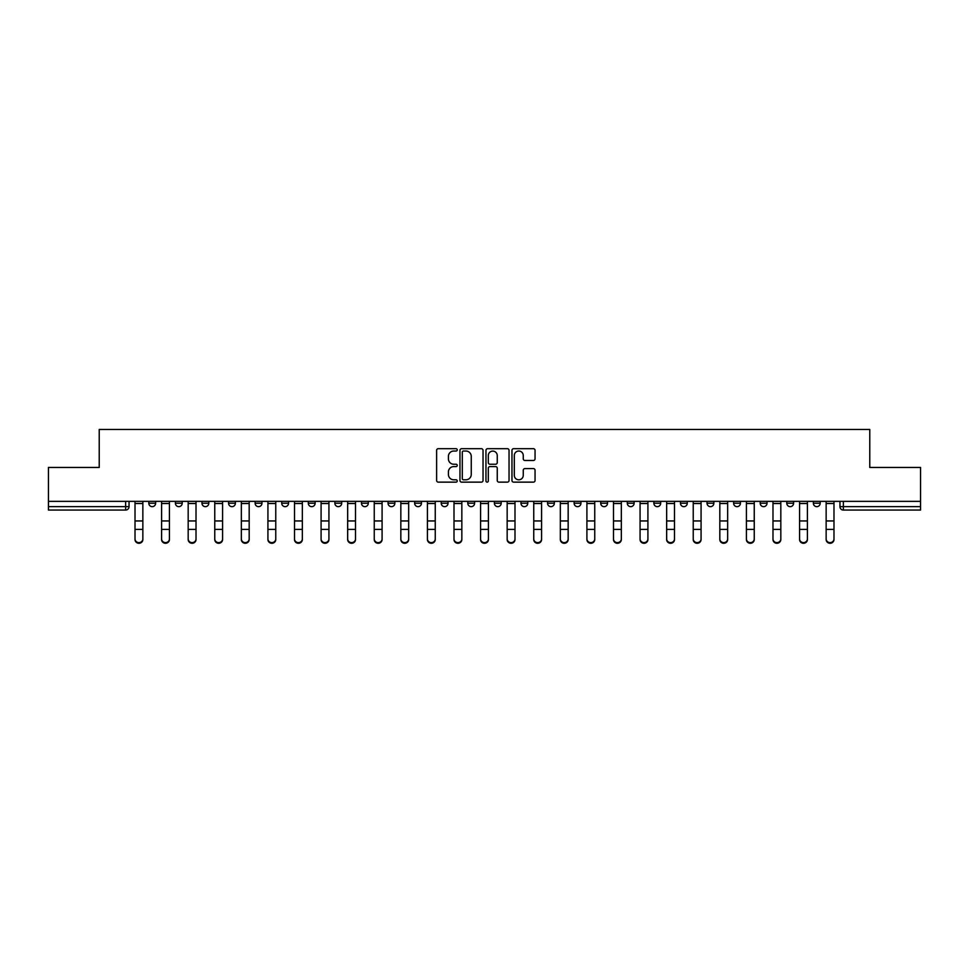 <?xml version="1.0" encoding="UTF-8"?>
<svg xmlns="http://www.w3.org/2000/svg" width="969" height="969" viewBox="0 0 969 969"><rect width="100%" height="100%" fill="white"/><g stroke="black" fill="none" stroke-linecap="round" stroke-linejoin="round"><path stroke-width="1.45" d="M457.235 449.858A1.175 1.175 0 0 0 456.072 448.683L438.291 448.683A1.672 1.672 0 0 0 436.619 450.355L436.619 480.467A1.672 1.672 0 0 0 438.291 482.138L456.072 482.138A1.175 1.175 0 0 0 457.235 480.963A1.175 1.175 0 0 0 456.072 479.8L453.771 479.8A5.354 5.354 0 0 1 448.417 474.447L448.417 471.939A5.354 5.354 0 0 1 453.771 466.586L456.072 466.586A1.175 1.175 0 0 0 457.235 465.411A1.175 1.175 0 0 0 456.072 464.236L453.771 464.236A5.354 5.354 0 0 1 448.417 458.894L448.417 456.375A5.354 5.354 0 0 1 453.771 451.033L456.072 451.033A1.175 1.175 0 0 0 457.235 449.858M813.366 503.238L813.366 501.361L813.366 503.238A3.404 3.404 0 0 0 816.782 506.654A3.404 3.404 0 0 1 813.366 503.238L820.186 503.238A3.404 3.404 0 0 1 816.782 506.654A3.404 3.404 0 0 0 820.186 503.238A3.404 3.404 0 0 1 816.782 506.654M786.792 501.361L786.792 503.238L793.599 503.238A3.404 3.404 0 0 1 790.195 506.654A3.404 3.404 0 0 1 786.792 503.238L786.792 501.361M707.043 503.238L707.043 501.361L707.043 503.238A3.404 3.404 0 0 0 710.447 506.654A3.404 3.404 0 0 1 707.043 503.238L713.862 503.238A3.404 3.404 0 0 1 710.447 506.654M680.456 503.238L680.456 501.361L680.456 503.238A3.404 3.404 0 0 0 683.872 506.654A3.404 3.404 0 0 1 680.456 503.238L687.275 503.238A3.404 3.404 0 0 1 683.872 506.654M600.707 501.361L600.707 503.238L607.527 503.238A3.404 3.404 0 0 1 604.123 506.654A3.404 3.404 0 0 1 600.707 503.238L600.707 501.361M574.132 501.361L574.132 503.238L580.94 503.238A3.404 3.404 0 0 1 577.536 506.654A3.404 3.404 0 0 1 574.132 503.238L574.132 501.361M414.635 501.361L414.635 503.238L421.454 503.238A3.404 3.404 0 0 1 418.039 506.654A3.404 3.404 0 0 1 414.635 503.238L414.635 501.361M388.06 501.361L388.06 503.238L394.868 503.238A3.404 3.404 0 0 1 391.464 506.654A3.404 3.404 0 0 1 388.06 503.238L388.06 501.361M255.138 503.238L255.138 501.361L255.138 503.238A3.404 3.404 0 0 0 258.553 506.654A3.404 3.404 0 0 1 255.138 503.238L261.957 503.238A3.404 3.404 0 0 1 258.553 506.654M228.563 501.361L228.563 503.238L235.382 503.238A3.404 3.404 0 0 1 231.966 506.654A3.404 3.404 0 0 1 228.563 503.238L228.563 501.361M201.976 501.361L201.976 503.238L208.795 503.238A3.404 3.404 0 0 1 205.392 506.654A3.404 3.404 0 0 1 201.976 503.238L201.976 501.361M175.401 503.238L175.401 501.361L175.401 503.238A3.404 3.404 0 0 0 178.805 506.654A3.404 3.404 0 0 1 175.401 503.238L182.208 503.238A3.404 3.404 0 0 1 178.805 506.654A3.404 3.404 0 0 0 182.208 503.238A3.404 3.404 0 0 1 178.805 506.654M148.814 503.238L148.814 501.361L148.814 503.238A3.404 3.404 0 0 0 152.218 506.654A3.404 3.404 0 0 1 148.814 503.238L155.634 503.238A3.404 3.404 0 0 1 152.218 506.654A3.404 3.404 0 0 0 155.634 503.238A3.404 3.404 0 0 1 152.218 506.654M533.386 460.481A1.672 1.672 0 0 0 535.058 458.809L535.058 450.355A1.672 1.672 0 0 0 533.386 448.683L513.643 448.683A1.672 1.672 0 0 0 511.971 450.355L511.971 480.467A1.672 1.672 0 0 0 513.643 482.138L533.386 482.138A1.672 1.672 0 0 0 535.058 480.467L535.058 470.268A1.672 1.672 0 0 0 533.386 468.584L524.932 468.584A1.672 1.672 0 0 0 523.26 470.268L523.26 475.319A4.47 4.47 0 0 1 518.79 479.8A4.47 4.47 0 0 1 514.309 475.319L514.309 455.503A4.47 4.47 0 0 1 518.79 451.033A4.47 4.47 0 0 1 523.26 455.503L523.26 458.809A1.672 1.672 0 0 0 524.932 460.481L533.386 460.481M48.45 501.361L48.45 467.458L99.226 467.458L99.226 429.461L869.774 429.461L869.774 467.458L920.55 467.458L920.55 501.361L48.45 501.361L48.45 506.654L129.047 506.654L129.047 501.361M483.034 450.355A1.672 1.672 0 0 0 481.363 448.683L461.632 448.683A1.672 1.672 0 0 0 459.96 450.355L459.96 480.467A1.672 1.672 0 0 0 461.632 482.138L481.363 482.138A1.672 1.672 0 0 0 483.034 480.467L483.034 450.355M487.637 448.683L507.368 448.683A1.672 1.672 0 0 1 509.04 450.355L509.04 480.467A1.672 1.672 0 0 1 507.368 482.138L498.926 482.138A1.672 1.672 0 0 1 497.254 480.467L497.254 468.257A1.672 1.672 0 0 0 495.583 466.586L489.975 466.586A1.672 1.672 0 0 0 488.303 468.257L488.303 480.963A1.175 1.175 0 0 1 487.128 482.138A1.175 1.175 0 0 1 485.966 480.963L485.966 450.355A1.672 1.672 0 0 1 487.637 448.683M839.953 501.361L839.953 506.654L920.55 506.654L920.55 510.057L843.357 510.057A3.404 3.404 0 0 1 839.953 506.654L839.953 501.361M920.55 501.361L920.55 506.654M125.643 501.361L125.643 510.057A3.404 3.404 0 0 0 129.047 506.654A3.404 3.404 0 0 1 125.643 510.057L48.45 510.057L48.45 506.654M820.186 501.361L820.186 503.238M793.599 501.361L793.599 503.238L793.599 501.361M767.024 501.361L767.024 503.238A3.404 3.404 0 0 1 763.608 506.654A3.404 3.404 0 0 1 760.205 503.238L767.024 503.238L767.024 501.361M760.205 501.361L760.205 503.238M740.437 501.361L740.437 503.238A3.404 3.404 0 0 1 737.034 506.654A3.404 3.404 0 0 1 733.618 503.238L740.437 503.238M733.618 501.361L733.618 503.238M713.862 501.361L713.862 503.238L713.862 501.361M687.275 501.361L687.275 503.238L687.275 501.361M660.688 501.361L660.688 503.238A3.404 3.404 0 0 1 657.285 506.654A3.404 3.404 0 0 1 653.881 503.238L660.688 503.238L660.688 501.361M653.881 501.361L653.881 503.238M634.114 501.361L634.114 503.238A3.404 3.404 0 0 1 630.698 506.654A3.404 3.404 0 0 1 627.294 503.238L634.114 503.238A3.404 3.404 0 0 1 630.698 506.654A3.404 3.404 0 0 0 634.114 503.238M627.294 501.361L627.294 503.238M607.527 501.361L607.527 503.238L607.527 501.361M580.94 501.361L580.94 503.238L580.94 501.361M554.365 501.361L554.365 503.238A3.404 3.404 0 0 1 550.961 506.654A3.404 3.404 0 0 1 547.546 503.238L554.365 503.238M547.546 501.361L547.546 503.238M527.778 501.361L527.778 503.238A3.404 3.404 0 0 1 524.374 506.654A3.404 3.404 0 0 1 520.971 503.238L527.778 503.238A3.404 3.404 0 0 1 524.374 506.654A3.404 3.404 0 0 0 527.778 503.238M520.971 501.361L520.971 503.238M501.203 501.361L501.203 503.238A3.404 3.404 0 0 1 497.787 506.654A3.404 3.404 0 0 1 494.384 503.238A3.404 3.404 0 0 0 497.787 506.654M494.384 501.361L494.384 503.238L501.203 503.238M474.616 501.361L474.616 503.238A3.404 3.404 0 0 1 471.213 506.654A3.404 3.404 0 0 1 467.797 503.238L474.616 503.238L474.616 501.361M467.797 501.361L467.797 503.238M448.029 501.361L448.029 503.238A3.404 3.404 0 0 1 444.626 506.654A3.404 3.404 0 0 1 441.222 503.238L448.029 503.238A3.404 3.404 0 0 1 444.626 506.654A3.404 3.404 0 0 0 448.029 503.238L448.029 501.361M441.222 501.361L441.222 503.238M421.454 501.361L421.454 503.238M394.868 501.361L394.868 503.238L394.868 501.361M368.293 501.361L368.293 503.238A3.404 3.404 0 0 1 364.877 506.654A3.404 3.404 0 0 1 361.473 503.238L368.293 503.238L368.293 501.361M361.473 501.361L361.473 503.238M341.706 501.361L341.706 503.238A3.404 3.404 0 0 1 338.302 506.654A3.404 3.404 0 0 1 334.886 503.238L341.706 503.238M334.886 501.361L334.886 503.238M315.119 501.361L315.119 503.238A3.404 3.404 0 0 1 311.715 506.654A3.404 3.404 0 0 1 308.312 503.238A3.404 3.404 0 0 0 311.715 506.654M308.312 501.361L308.312 503.238L315.119 503.238M288.544 501.361L288.544 503.238A3.404 3.404 0 0 1 285.128 506.654A3.404 3.404 0 0 1 281.725 503.238A3.404 3.404 0 0 0 285.128 506.654A3.404 3.404 0 0 0 288.544 503.238A3.404 3.404 0 0 1 285.128 506.654M281.725 501.361L281.725 503.238L288.544 503.238M261.957 501.361L261.957 503.238M235.382 501.361L235.382 503.238A3.404 3.404 0 0 1 231.966 506.654A3.404 3.404 0 0 0 235.382 503.238L235.382 501.361M208.795 501.361L208.795 503.238A3.404 3.404 0 0 1 205.392 506.654A3.404 3.404 0 0 0 208.795 503.238L208.795 501.361M182.208 501.361L182.208 503.238L182.208 501.361M155.634 501.361L155.634 503.238L155.634 501.361M463.473 451.033A1.175 1.175 0 0 0 462.298 452.196L462.298 478.625A1.175 1.175 0 0 0 463.473 479.8L465.895 479.8A5.354 5.354 0 0 0 471.249 474.447L471.249 456.375A5.354 5.354 0 0 0 465.895 451.033L463.473 451.033M497.254 455.587A4.47 4.47 0 0 0 492.785 451.106A4.47 4.47 0 0 0 488.303 455.587L488.303 462.564A1.672 1.672 0 0 0 489.975 464.236L495.583 464.236A1.672 1.672 0 0 0 497.254 462.564L497.254 455.587M135.018 539.539L135.018 538.885A3.924 3.743 0 0 0 138.93 542.628A3.924 3.743 0 0 0 142.855 538.885L142.855 539.539A3.924 3.743 180 0 1 138.93 543.282A3.924 3.743 180 0 1 135.018 539.539L135.018 530.043M135.018 501.361L135.018 538.885M142.855 501.361L142.855 538.885M161.593 539.539L161.593 538.885A3.924 3.743 0 0 0 165.517 542.628A3.924 3.743 0 0 0 169.43 538.885L169.43 539.539A3.924 3.743 180 0 1 165.517 543.282A3.924 3.743 180 0 1 161.593 539.539L161.593 530.043M188.18 539.539L188.18 538.885A3.924 3.743 0 0 0 192.092 542.628A3.924 3.743 0 0 0 196.017 538.885L196.017 539.539A3.924 3.743 180 0 1 192.092 543.282A3.924 3.743 180 0 1 188.18 539.539L188.18 530.043M161.593 501.361L161.593 538.885M169.43 501.361L169.43 538.885M188.18 501.361L188.18 538.885M196.017 501.361L196.017 538.885M214.755 539.539L214.755 538.885A3.924 3.743 0 0 0 218.679 542.628A3.924 3.743 0 0 0 222.591 538.885L222.591 539.539A3.924 3.743 180 0 1 218.679 543.282A3.924 3.743 180 0 1 214.755 539.539L214.755 530.043M241.342 539.539L241.342 538.885A3.924 3.743 0 0 0 245.266 542.628A3.924 3.743 0 0 0 249.178 538.885L249.178 539.539A3.924 3.743 180 0 1 245.266 543.282A3.924 3.743 180 0 1 241.342 539.539L241.342 530.043M267.928 539.539L267.928 538.885A3.924 3.743 0 0 0 271.841 542.628A3.924 3.743 0 0 0 275.765 538.885L275.765 539.539A3.924 3.743 180 0 1 271.841 543.282A3.924 3.743 180 0 1 267.928 539.539L267.928 530.043M214.755 501.361L214.755 538.885M222.591 501.361L222.591 538.885M241.342 501.361L241.342 538.885M249.178 501.361L249.178 538.885M267.928 501.361L267.928 538.885M275.765 501.361L275.765 538.885M302.34 538.885L302.34 539.539A3.924 3.743 180 0 1 298.428 543.282A3.924 3.743 180 0 1 294.503 539.539L294.503 538.885A3.924 3.743 0 0 0 298.428 542.628A3.924 3.743 0 0 0 302.34 538.885L302.34 529.389L294.503 529.389L294.503 538.885M294.503 501.361L294.503 529.389M302.34 501.361L302.34 529.389M328.927 538.885L328.927 539.539A3.924 3.743 180 0 1 325.003 543.282A3.924 3.743 180 0 1 321.09 539.539L321.09 538.885A3.924 3.743 0 0 0 325.003 542.628A3.924 3.743 0 0 0 328.927 538.885L328.927 529.389L321.09 529.389L321.09 538.885M321.09 501.361L321.09 529.389M328.927 501.361L328.927 529.389M355.514 538.885L355.514 539.539A3.924 3.743 180 0 1 351.59 543.282A3.924 3.743 180 0 1 347.665 539.539L347.665 538.885A3.924 3.743 0 0 0 351.59 542.628A3.924 3.743 0 0 0 355.514 538.885L355.514 529.389L347.665 529.389L347.665 538.885M347.665 501.361L347.665 529.389M355.514 501.361L355.514 529.389M382.089 538.885L382.089 539.539A3.924 3.743 180 0 1 378.176 543.282A3.924 3.743 180 0 1 374.252 539.539L374.252 538.885A3.924 3.743 0 0 0 378.176 542.628A3.924 3.743 0 0 0 382.089 538.885L382.089 529.389L374.252 529.389L374.252 538.885M374.252 501.361L374.252 529.389M382.089 501.361L382.089 529.389M408.676 538.885L408.676 539.539A3.924 3.743 180 0 1 404.751 543.282A3.924 3.743 180 0 1 400.839 539.539L400.839 538.885A3.924 3.743 0 0 0 404.751 542.628A3.924 3.743 0 0 0 408.676 538.885L408.676 529.389L400.839 529.389L400.839 538.885M400.839 501.361L400.839 529.389M408.676 501.361L408.676 529.389M435.251 538.885L435.251 539.539A3.924 3.743 180 0 1 431.338 543.282A3.924 3.743 180 0 1 427.414 539.539L427.414 538.885A3.924 3.743 0 0 0 431.338 542.628A3.924 3.743 0 0 0 435.251 538.885L435.251 529.389L427.414 529.389L427.414 538.885M427.414 501.361L427.414 529.389M435.251 501.361L435.251 529.389M461.838 538.885L461.838 539.539A3.924 3.743 180 0 1 457.913 543.282A3.924 3.743 180 0 1 454.001 539.539L454.001 538.885A3.924 3.743 0 0 0 457.913 542.628A3.924 3.743 0 0 0 461.838 538.885L461.838 529.389L454.001 529.389L454.001 538.885M454.001 501.361L454.001 529.389M461.838 501.361L461.838 529.389M488.424 538.885L488.424 539.539A3.924 3.743 180 0 1 484.5 543.282A3.924 3.743 180 0 1 480.576 539.539L480.576 538.885A3.924 3.743 0 0 0 484.5 542.628A3.924 3.743 0 0 0 488.424 538.885L488.424 529.389L480.576 529.389L480.576 538.885M480.576 501.361L480.576 529.389M488.424 501.361L488.424 529.389M514.999 538.885L514.999 539.539A3.924 3.743 180 0 1 511.087 543.282A3.924 3.743 180 0 1 507.162 539.539L507.162 538.885A3.924 3.743 0 0 0 511.087 542.628A3.924 3.743 0 0 0 514.999 538.885L514.999 529.389L507.162 529.389L507.162 538.885M507.162 501.361L507.162 529.389M514.999 501.361L514.999 529.389M541.586 538.885L541.586 539.539A3.924 3.743 180 0 1 537.662 543.282A3.924 3.743 180 0 1 533.749 539.539L533.749 538.885A3.924 3.743 0 0 0 537.662 542.628A3.924 3.743 0 0 0 541.586 538.885L541.586 529.389L533.749 529.389L533.749 538.885M533.749 501.361L533.749 529.389M541.586 501.361L541.586 529.389M568.161 538.885L568.161 539.539A3.924 3.743 180 0 1 564.249 543.282A3.924 3.743 180 0 1 560.324 539.539L560.324 538.885A3.924 3.743 0 0 0 564.249 542.628A3.924 3.743 0 0 0 568.161 538.885L568.161 529.389L560.324 529.389L560.324 538.885M560.324 501.361L560.324 529.389M568.161 501.361L568.161 529.389M594.748 538.885L594.748 539.539A3.924 3.743 180 0 1 590.824 543.282A3.924 3.743 180 0 1 586.911 539.539L586.911 538.885A3.924 3.743 0 0 0 590.824 542.628A3.924 3.743 0 0 0 594.748 538.885L594.748 529.389L586.911 529.389L586.911 538.885M586.911 501.361L586.911 529.389M594.748 501.361L594.748 529.389M621.335 538.885L621.335 539.539A3.924 3.743 180 0 1 617.41 543.282A3.924 3.743 180 0 1 613.486 539.539L613.486 538.885A3.924 3.743 0 0 0 617.41 542.628A3.924 3.743 0 0 0 621.335 538.885L621.335 529.389L613.486 529.389L613.486 538.885M613.486 501.361L613.486 529.389M621.335 501.361L621.335 529.389M647.91 538.885L647.91 539.539A3.924 3.743 180 0 1 643.997 543.282A3.924 3.743 180 0 1 640.073 539.539L640.073 538.885A3.924 3.743 0 0 0 643.997 542.628A3.924 3.743 0 0 0 647.91 538.885L647.91 529.389L640.073 529.389L640.073 538.885M640.073 501.361L640.073 529.389M647.91 501.361L647.91 529.389M674.497 538.885L674.497 539.539A3.924 3.743 180 0 1 670.572 543.282A3.924 3.743 180 0 1 666.66 539.539L666.66 538.885A3.924 3.743 0 0 0 670.572 542.628A3.924 3.743 0 0 0 674.497 538.885L674.497 529.389L666.66 529.389L666.66 538.885M666.66 501.361L666.66 529.389M674.497 501.361L674.497 529.389M701.071 538.885L701.071 539.539A3.924 3.743 180 0 1 697.159 543.282A3.924 3.743 180 0 1 693.235 539.539L693.235 538.885A3.924 3.743 0 0 0 697.159 542.628A3.924 3.743 0 0 0 701.071 538.885L701.071 529.389L693.235 529.389L693.235 538.885M693.235 501.361L693.235 529.389M701.071 501.361L701.071 529.389M294.503 539.539L294.503 530.043M321.09 539.539L321.09 530.043M347.665 539.539L347.665 530.043M374.252 539.539L374.252 530.043M400.839 539.539L400.839 530.043M427.414 539.539L427.414 530.043M454.001 539.539L454.001 530.043M480.576 539.539L480.576 530.043M507.162 539.539L507.162 530.043M533.749 539.539L533.749 530.043M560.324 539.539L560.324 530.043M586.911 539.539L586.911 530.043M613.486 539.539L613.486 530.043M640.073 539.539L640.073 530.043M666.66 539.539L666.66 530.043M693.235 539.539L693.235 530.043M719.822 539.539L719.822 538.885A3.924 3.743 0 0 0 723.734 542.628A3.924 3.743 0 0 0 727.658 538.885L727.658 539.539A3.924 3.743 180 0 1 723.734 543.282A3.924 3.743 180 0 1 719.822 539.539L719.822 530.043M746.409 539.539L746.409 538.885A3.924 3.743 0 0 0 750.321 542.628A3.924 3.743 0 0 0 754.245 538.885L754.245 539.539A3.924 3.743 180 0 1 750.321 543.282A3.924 3.743 180 0 1 746.409 539.539L746.409 530.043M772.983 539.539L772.983 538.885A3.924 3.743 0 0 0 776.908 542.628A3.924 3.743 0 0 0 780.82 538.885L780.82 539.539A3.924 3.743 180 0 1 776.908 543.282A3.924 3.743 180 0 1 772.983 539.539L772.983 530.043M799.57 539.539L799.57 538.885A3.924 3.743 0 0 0 803.483 542.628A3.924 3.743 0 0 0 807.407 538.885L807.407 539.539A3.924 3.743 180 0 1 803.483 543.282A3.924 3.743 180 0 1 799.57 539.539L799.57 530.043M719.822 501.361L719.822 538.885M727.658 501.361L727.658 538.885M746.409 501.361L746.409 538.885M754.245 501.361L754.245 538.885M772.983 501.361L772.983 538.885M780.82 501.361L780.82 538.885M799.57 501.361L799.57 538.885M807.407 501.361L807.407 538.885M826.145 539.539L826.145 538.885A3.924 3.743 0 0 0 830.07 542.628A3.924 3.743 0 0 0 833.982 538.885L833.982 539.539A3.924 3.743 180 0 1 830.07 543.282A3.924 3.743 180 0 1 826.145 539.539L826.145 530.043M826.145 501.361L826.145 538.885M833.982 501.361L833.982 538.885M843.357 501.361L843.357 510.057M142.855 503.505L135.018 503.505M142.855 520.947L135.018 520.947M142.855 529.389L135.018 529.389M169.43 503.505L161.593 503.505M169.43 520.947L161.593 520.947M169.43 529.389L161.593 529.389M196.017 503.505L188.18 503.505M196.017 520.947L188.18 520.947M196.017 529.389L188.18 529.389M222.591 503.505L214.755 503.505M222.591 520.947L214.755 520.947M222.591 529.389L214.755 529.389M249.178 503.505L241.342 503.505M249.178 520.947L241.342 520.947M249.178 529.389L241.342 529.389M275.765 503.505L267.928 503.505M275.765 520.947L267.928 520.947M275.765 529.389L267.928 529.389M302.34 503.505L294.503 503.505M302.34 520.947L294.503 520.947M328.927 503.505L321.09 503.505M328.927 520.947L321.09 520.947M355.514 503.505L347.665 503.505M355.514 520.947L347.665 520.947M382.089 503.505L374.252 503.505M382.089 520.947L374.252 520.947M408.676 503.505L400.839 503.505M408.676 520.947L400.839 520.947M435.251 503.505L427.414 503.505M435.251 520.947L427.414 520.947M461.838 503.505L454.001 503.505M461.838 520.947L454.001 520.947M488.424 503.505L480.576 503.505M488.424 520.947L480.576 520.947M514.999 503.505L507.162 503.505M514.999 520.947L507.162 520.947M541.586 503.505L533.749 503.505M541.586 520.947L533.749 520.947M568.161 503.505L560.324 503.505M568.161 520.947L560.324 520.947M594.748 503.505L586.911 503.505M594.748 520.947L586.911 520.947M621.335 503.505L613.486 503.505M621.335 520.947L613.486 520.947M647.91 503.505L640.073 503.505M647.91 520.947L640.073 520.947M674.497 503.505L666.66 503.505M674.497 520.947L666.66 520.947M701.071 503.505L693.235 503.505M701.071 520.947L693.235 520.947M727.658 503.505L719.822 503.505M727.658 520.947L719.822 520.947M727.658 529.389L719.822 529.389M754.245 503.505L746.409 503.505M754.245 520.947L746.409 520.947M754.245 529.389L746.409 529.389M780.82 503.505L772.983 503.505M780.82 520.947L772.983 520.947M780.82 529.389L772.983 529.389M807.407 503.505L799.57 503.505M807.407 520.947L799.57 520.947M807.407 529.389L799.57 529.389M833.982 503.505L826.145 503.505M833.982 520.947L826.145 520.947M833.982 529.389L826.145 529.389"/></g></svg>
